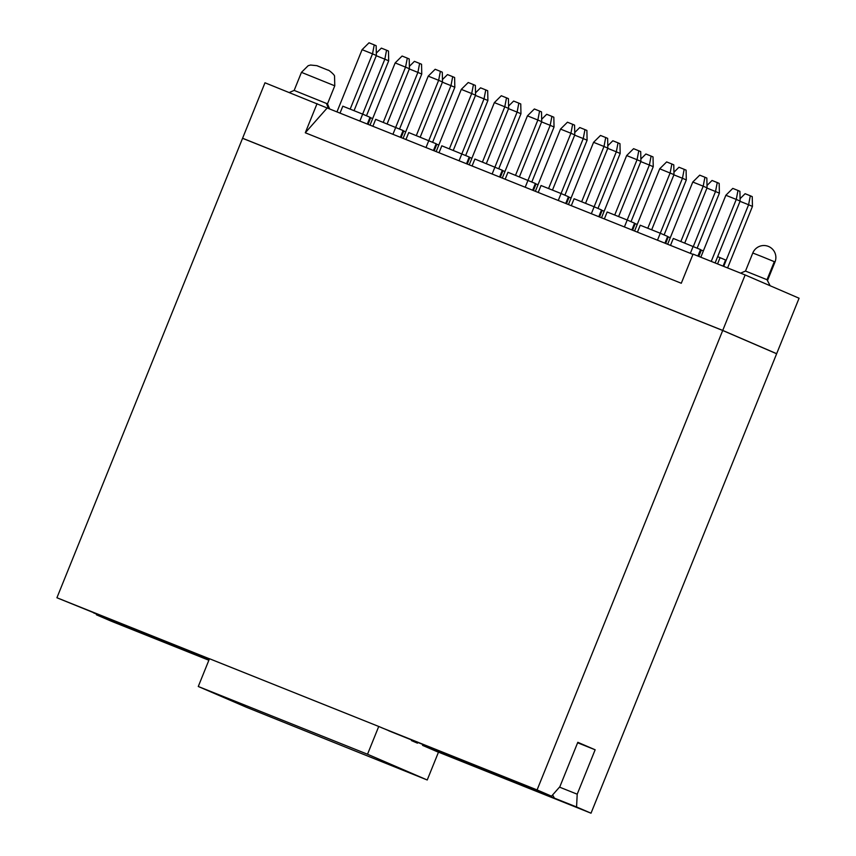 <?xml version="1.0" encoding="UTF-8"?>
<svg xmlns="http://www.w3.org/2000/svg" width="856" height="856" viewBox="0 0 856 856"><rect width="100%" height="100%" fill="white"/><g stroke="black" fill="none" stroke-linecap="round" stroke-linejoin="round"><path stroke-width="1.28" d="M598.793 216.696L601.511 209.955L594.15 206.778L591.336 213.711L604.357 218.922L607.161 211.988L627.213 220.013L634.585 223.191L631.856 229.932M591.336 213.711L327.174 107.984L305.292 132.776L681.29 283.261L693.06 254.114L745.137 274.958L799.076 298.23L776.66 353.689L774.573 352.854M692.953 254.382L604.357 218.922M624.409 226.947L627.213 220.013M340.014 113.12L342.817 106.187L362.666 114.126L370.027 117.304L367.31 124.045M369.963 117.465L372.67 118.577M372.874 126.281L375.677 119.337L403.101 130.54L400.373 137.281M403.037 130.701L405.733 131.813M405.947 139.517L408.751 132.573L436.164 143.776L433.446 150.517M436.1 143.936L438.807 145.039M439.01 152.753L441.814 145.809L469.238 157.012L466.509 163.753M469.174 157.172L471.881 158.274M472.084 165.989L474.887 159.045L502.301 170.248L499.583 176.989M502.237 170.408L504.944 171.51M505.158 179.225L507.961 172.281L535.375 183.484L532.646 190.225M535.31 183.644L538.017 184.746M538.221 192.45L541.024 185.517L561.076 193.542L568.448 196.72L565.72 203.461M568.373 196.88L571.08 197.982M571.294 205.686L574.098 198.752L594.15 206.778M601.447 210.116L604.154 211.218M634.521 223.352L637.217 224.454M637.431 232.158L640.235 225.224L660.286 233.249L667.648 236.427L664.93 243.168M667.584 236.588L670.291 237.69M670.494 245.394L673.298 238.46L700.518 249.578L697.897 256.051M700.454 249.738L703.365 250.926M717.66 256.65L725.578 259.989L723.095 266.13M558.273 200.475L561.076 193.542M525.199 187.239L550.183 125.34L541.613 121.905M492.136 174.014L517.11 112.104L508.539 108.669M459.062 160.778L484.036 98.868L475.476 95.433M425.999 147.542L450.973 85.632L442.402 82.197M392.925 134.306L395.729 127.362M359.852 121.071L362.666 114.126M244.645 139.143L242.58 138.255L264.986 82.786L327.174 107.984M317.062 103.629L305.292 132.776M690.343 253.344L693.146 246.4M657.483 240.183L660.286 233.249M368.048 124.345L370.648 117.764M403.722 131L401.122 137.581M436.785 144.236L434.185 150.816M469.858 157.472L467.258 164.052M502.932 170.708L500.332 177.288M535.995 183.944L533.395 190.524M569.069 197.18L566.469 203.76M602.132 210.416L599.532 216.996M635.206 223.651L632.605 230.232M665.668 243.468L668.269 236.887M698.796 256.404L701.342 250.123M717.553 263.916L720.089 257.624M289.285 92.512L294.164 90.404L301.451 72.353L308.16 65.709L310.535 65.035L316.923 65.677L328.062 70.171C328.03 69.325 335.103 75.082 334.546 76.334L334.771 85.814L301.451 72.353M745.137 274.958L722.732 330.427L776.66 353.689M329.656 108.98L327.484 103.854L294.164 90.404M770.133 285.733L767.019 279.719L745.501 271.063L740.601 273.139M242.58 138.255L722.732 330.427M618.61 216.568L640.909 161.388L637.057 159.719L614.726 215.006M640.909 161.388L640.705 151.598L638.779 150.763L637.057 159.719L626.645 155.557L601.5 217.777M638.779 150.763L633.579 148.687L626.645 155.557M366.486 115.774L388.688 60.819L384.836 59.16L362.644 114.116M388.688 60.819L388.485 51.039L386.559 50.204L384.836 59.16L376.265 55.726M376.362 55.501L372.51 53.842L374.233 44.887L376.159 45.71L376.362 55.501L354.052 110.681M374.233 44.887L369.022 42.8L362.088 49.669L372.51 53.842L350.168 109.129M362.088 49.669L336.954 111.901M370.017 125.137L395.162 62.905L402.095 56.036L407.296 58.122L405.573 67.078L383.242 122.365M387.126 123.917L409.425 68.737L395.162 62.905M420.189 137.153L442.499 81.973L438.647 80.314L416.305 135.601M442.499 81.973L442.295 72.182L440.369 71.358L438.647 80.314L428.225 76.141L403.09 138.372M453.263 150.389L475.562 95.209L471.71 93.55L449.379 148.837M475.562 95.209L475.369 85.418L473.443 84.594L471.71 93.55L461.298 89.377L436.153 151.608M486.326 163.624L508.635 108.445L504.783 106.786L482.442 162.073M508.635 108.445L508.432 98.654L506.506 97.83L504.783 106.786L494.372 102.613L469.227 164.844M519.399 176.86L541.709 121.68L537.857 120.022L515.515 175.309M541.709 121.68L541.506 111.89L539.58 111.066L537.857 120.022L527.435 115.849L502.29 178.08M552.462 190.096L574.772 134.916L570.92 133.247L548.578 188.545M574.772 134.916L574.569 125.126L572.643 124.302L570.92 133.247L560.509 129.085L535.364 191.316M585.536 203.332L607.846 148.152L603.994 146.483L581.652 201.77M607.846 148.152L607.642 138.362L605.716 137.527L603.994 146.483L593.572 142.321L568.438 204.552M634.574 231.013L659.708 168.793L666.642 161.923L671.853 163.999L670.13 172.955L647.789 228.242M651.673 229.804L673.982 174.624L659.708 168.793M684.747 243.04L707.045 187.86L703.193 186.191L680.862 241.478M707.045 187.86L706.853 178.069L704.916 177.235L703.193 186.191L692.782 182.028L667.637 244.249M711.24 261.39L736.267 199.427L725.856 195.264L700.818 257.217M740.119 201.096L736.267 199.427L737.99 190.471L739.916 191.305L740.119 201.096L715.113 262.942M723.705 266.377L748.593 204.745L740.023 201.321M752.445 206.414L748.593 204.745L750.316 195.789L752.242 196.623L752.445 206.414L727.6 267.939M719.382 193.178L715.52 191.509L717.253 182.553L719.179 183.387L719.382 193.178L697.169 248.133M706.96 188.085L715.52 191.509L693.328 246.475M686.309 179.942L682.457 178.273L684.179 169.317L686.105 170.151L686.309 179.942L664.106 234.897M673.886 174.849L682.457 178.273L660.265 233.239M653.235 166.706L649.383 165.037L651.106 156.092L653.032 156.916L653.235 166.706L631.033 221.661M640.823 161.613L649.383 165.037L627.191 220.003M620.172 153.47L616.32 151.801L618.043 142.856L619.969 143.68L620.172 153.47L597.97 208.425M607.749 148.377L616.32 151.801L594.128 206.767M587.098 140.234L583.246 138.576L584.969 129.62L586.895 130.444L587.098 140.234L564.896 195.189M574.686 135.141L583.246 138.576L561.055 193.531M554.035 126.998L550.183 125.34L551.906 116.384L553.832 117.208L554.035 126.998L531.833 181.954M520.962 113.762L517.11 112.104L518.832 103.148L520.758 103.972L520.962 113.762L498.759 168.718M487.899 100.527L484.036 98.868L485.769 89.912L487.695 90.736L487.899 100.527L465.685 155.482M454.825 87.291L450.973 85.632L452.696 76.676L454.622 77.5L454.825 87.291L432.622 142.246M421.751 74.055L417.899 72.396L419.622 63.44L421.559 64.264L421.751 74.055L399.549 129.01M409.339 68.962L417.899 72.396L395.707 127.351M93.839 612.757L56.924 597.755L242.558 138.308L722.71 330.48L776.638 353.753L591.015 813.2L435.565 750.98M386.559 50.204L381.348 48.118L376.308 53.115M409.425 68.737L409.221 58.946L407.296 58.122M440.369 71.358L435.158 69.272L428.225 76.141M473.443 84.594L468.232 82.508L461.298 89.377M506.506 97.83L501.295 95.744L494.372 102.613M539.58 111.066L534.369 108.98L527.435 115.849M572.643 124.302L567.442 122.215L560.509 129.085M605.716 137.527L600.505 135.451L593.572 142.321M673.982 174.624L673.779 164.834L671.853 163.999M704.916 177.235L699.716 175.159L692.782 182.028M737.99 190.471L732.779 188.395L725.856 195.264M750.316 195.789L745.105 193.713L740.066 198.71M707.003 185.474L712.042 180.477L717.253 182.553M673.929 172.238L678.968 167.241L684.179 169.317M640.866 159.002L645.905 154.005L651.106 156.092M607.792 145.766L612.832 140.769L618.043 142.856M574.729 132.53L579.769 127.533L584.969 129.62M541.655 119.294L546.695 114.297L551.906 116.384M508.582 106.058L513.621 101.062L518.832 103.148M475.519 92.823L480.558 87.826L485.769 89.912M442.445 79.587L447.485 74.59L452.696 76.676M409.382 66.351L414.422 61.354L419.622 63.44M208.875 660.254L110.863 621.028L96.407 614.79L96.461 613.806M56.924 597.755L209.453 658.81M381.626 727.718L537.076 789.928L722.71 330.48M537.076 789.928L551.521 796.166L559.867 786.718L577.811 742.302L595.145 749.781L577.201 794.197L576.57 806.973L591.015 813.2M576.57 806.973L428.385 747.887M208.95 660.062L96.407 614.79M118.545 623.65L119.401 622.986M93.507 612.853L209.378 659.002M388.806 730.81L551.521 796.166M577.618 742.773L595.145 749.781M559.514 787.124L577.201 794.197M552.602 794.946L554.431 798.113M193.595 652.679L193.52 653.888M138.319 630.562L137.869 631.664M136.307 629.749L136.232 630.958M126.881 625.982L125.821 626.785M394.691 733.164L378.737 726.466L367.524 754.232L427.23 779.987L438.454 752.231L422.554 745.373L422.928 744.463M417.749 742.398L417.45 743.168L411.479 740.601L411.725 739.991M405.883 737.647L399.859 735.24M427.23 779.987L246.421 707.259L198.271 686.491L209.485 658.724L378.737 726.466M198.271 686.491L367.524 754.232M326.446 103.383L328.426 108.487M767.019 279.719L774.316 261.669L761.958 256.607L752.788 253.012L745.501 271.063M767.714 280.03L775.001 261.99L774.316 261.669M327.805 70.064L317.394 65.901M327.484 103.865L334.771 85.814M775.001 261.99A11.973 11.973 0 0 0 768.645 246.507A11.973 11.973 0 0 0 752.788 253.012"/></g></svg>
